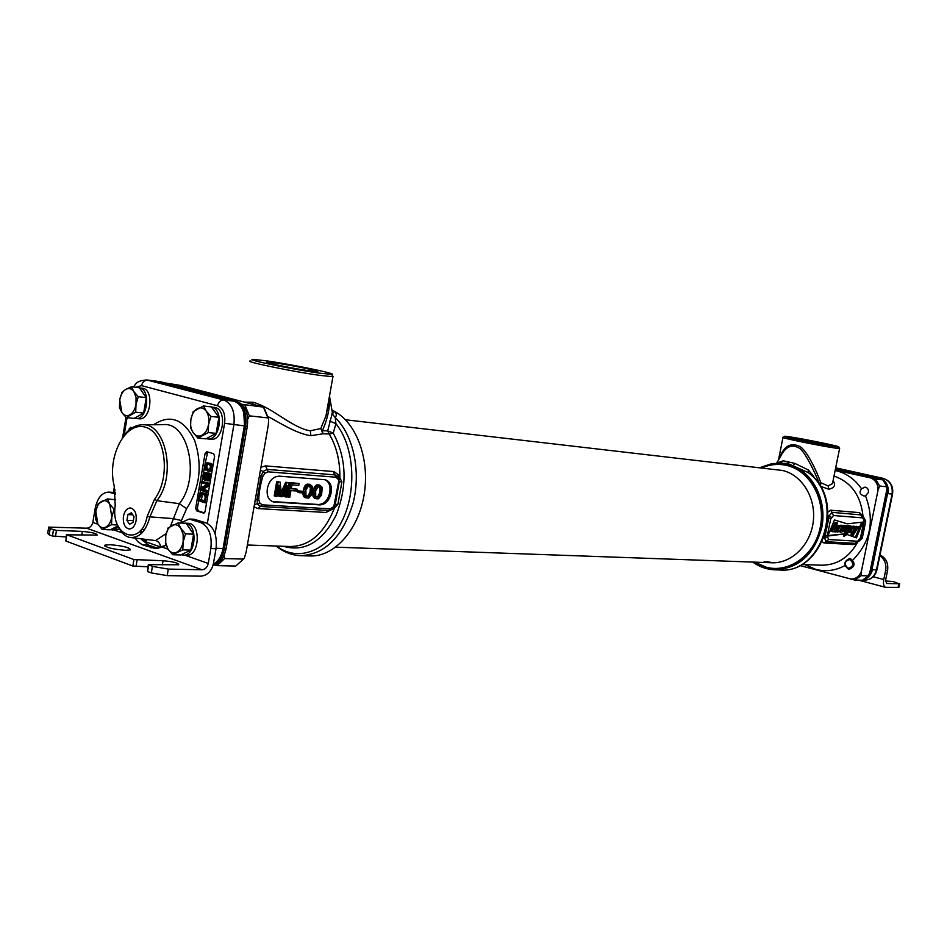 <?xml version="1.0" encoding="UTF-8"?>
<svg xmlns="http://www.w3.org/2000/svg" width="947" height="947" viewBox="0 0 947 947"><rect width="100%" height="100%" fill="white"/><g stroke="black" fill="none" stroke-linecap="round" stroke-linejoin="round"><path stroke-width="1.42" d="M244.243 558.41L235.756 566.046L244.243 558.41L246.102 552.302L268.321 424.99L268.676 418.87L263.811 407.151L241.959 404.322M165.796 383.038L180.273 385.393L263.811 407.151M243.272 559.073L224.593 558.564L224.119 555.262M247.735 419.095L249.357 415.84L244.906 404.961M263.432 407.139L267.894 417.899L249.357 415.84M267.894 417.899L268.676 418.87M214.389 564.98L217.064 565.631L224.593 558.564M235.756 566.046L217.064 565.631M254.045 506.787L257.915 508.586L325.91 512.457L334.137 508.338L337.89 504.325L341.891 481.952L338.399 474.672L333.817 471.57L265.385 465.877L260.946 467.262M268.332 416.751C275.944 420.421 296.127 433.915 310.912 435.691L322.986 433.785L329.201 433.998L327.709 430.838L332.373 412.785L331.58 408.169M334.149 507.024L339.156 479.3M337.89 504.325L335.238 504.42M247.368 545.01L290.208 546.526C309.527 546.277 324.288 533.41 334.504 507.888L334.007 507.485M333.794 506.586L338.683 481.692L338.505 479.691L335.936 477.205L268.108 471.831L265.136 473.133L262.864 476.305C260.259 485.136 258.898 492.949 258.768 499.744L259.892 503.153L262.343 504.834L330.29 508.859L333.794 506.586L333.995 507.32M279.258 476.163C273.352 476.459 269.445 480.33 267.539 487.776L267.291 489.208C266.545 496.098 268.664 500.359 273.659 501.993L319.885 504.905C325.46 504.526 329.154 500.75 330.965 493.6L331.213 492.215C331.983 485.503 329.982 481.348 325.212 479.762L279.258 476.163M268.108 471.831L267.232 469.416L263.254 471.346L261.194 475.856L257.028 499.744L257.525 504.159L260.508 506.467L328.798 510.469L260.958 506.503M254.447 504.455L259.892 503.153M255.347 499.306L258.768 499.744M259.466 475.737L262.864 476.305M260.484 469.901L265.136 473.133M338.505 479.691L338.931 478.495L335.049 474.885L267.232 469.416L265.385 465.877M339.713 477.063L338.754 477.951M245.048 402.144L253.334 402.274C259.809 404.215 267.042 407.755 275.044 412.904C282.253 417.213 298.956 429.465 310.296 430.778L320.796 428.529L322.986 433.785L322.311 430.743L327.709 430.838L333.249 433.122L329.201 433.998C336.469 446.238 340.032 460.775 339.902 477.596L338.919 478.342M341.891 481.952L339.334 481.585M272.357 501.579L318.535 504.502C324.111 504.112 327.804 500.347 329.603 493.198L329.852 491.813C330.621 485.835 329.011 481.81 325.01 479.727M284.917 490.582L283.875 496.512L286.61 497.021L289.107 482.792L287.059 482.65L281.377 495.139L280.17 482.141L278.087 481.987L275.577 496.299L276.962 496.394L278.939 485.136L280.194 496.595L282.028 496.725L287.213 485.728L285.236 496.926M289.107 482.792L285.698 482.248L281.117 492.31M280.17 482.141L276.725 481.585L274.216 495.885L275.577 496.299M278.134 489.765L278.832 496.181L280.194 496.595M297.18 489.185L291.285 488.77L291.984 484.84L298.767 485.338L299.086 483.526L290.93 482.934L288.433 497.139L289.794 497.222L290.966 490.582L296.861 490.996L297.18 489.185L291.345 488.463M299.086 483.526L289.569 482.532L287.071 496.725L288.433 497.139M302.709 491.398L298.198 490.771L297.938 492.274L299.299 492.677L302.436 492.89L302.709 491.398L299.56 491.173L299.299 492.677M309.835 484.319L307.088 484.118L305.81 484.935L303.454 489.315L302.933 493.517L303.75 496.595L304.709 497.566L308.734 498.158L311.859 494.441L312.569 486.64L309.835 484.319L306.343 486.19L304.295 493.932L306.07 497.98M319.565 485.042L316.831 484.84L315.576 485.657L313.232 490.001L312.723 494.18L313.516 497.246L314.463 498.205L318.452 498.785L321.554 495.092L322.264 487.338L319.565 485.042L316.937 486.048L315.458 488.06L314.144 495.494L314.877 497.649L317.091 498.998M309.326 485.858L310.403 488.297L309.941 492.18L308.189 495.683L306.485 496.417M319.044 486.569L320.098 488.983L319.636 492.854L317.908 496.335L316.227 497.057M276.725 481.585L278.087 481.987M285.698 482.248L287.059 482.65M305.881 490.096L308.402 486.036L311.196 486.841L311.291 492.594L308.781 496.642L305.988 495.861L305.881 490.096M315.647 490.783L318.145 486.746L320.903 487.539L320.997 493.257L318.5 497.293L315.742 496.5L315.647 490.783M289.569 482.532L290.93 482.934M298.198 490.771L299.56 491.173M303.454 489.315L304.816 489.717M302.981 492.014L304.342 492.416M303.94 487.835L305.301 488.238M304.33 486.947L305.692 487.362M304.981 485.787L306.343 486.19M305.81 484.935L307.171 485.338M307.088 484.118L308.45 484.521M303.75 496.595L305.112 497.009M303.241 495.66L304.603 496.062M303.004 494.429L304.366 494.843M302.933 493.517L304.295 493.932M307.42 496.24L308.781 496.642M308.189 495.683L309.551 496.098M309.397 493.955L310.758 494.37M309.941 492.18L311.291 492.594M310.308 490.096L311.67 490.499M310.403 488.297L311.764 488.699M309.835 486.438L311.196 486.841M309.432 485.847L310.628 486.202M313.232 490.001L314.593 490.404M312.759 492.677L314.12 493.079M313.717 488.534L315.079 488.936M314.096 487.658L315.458 488.06M314.747 486.498L316.109 486.9M315.576 485.657L316.937 486.048M316.831 484.84L318.192 485.243M314.463 498.205L315.813 498.619M313.516 497.246L314.877 497.649M313.007 496.311L314.368 496.713M312.782 495.092L314.144 495.494M312.723 494.18L314.073 494.583M317.138 496.879L318.5 497.293M317.908 496.335L319.269 496.737M319.103 494.618L320.465 495.021M319.636 492.854L320.997 493.257M320.003 490.783L321.364 491.185M320.098 488.983L321.459 489.386M319.541 487.149L320.903 487.539M319.151 486.557L320.346 486.9M329.745 394.603L325.981 415.828L320.796 428.529L322.311 430.743C327.283 419.947 329.769 408.891 329.757 397.586L332.373 412.785L333.048 413.034L331.9 410.039M283.449 546.289C304.721 552.373 322.3 541.968 336.185 515.073C347.561 485.645 346.59 458.324 333.249 433.122L335.925 423.688L329.686 421.024M328.798 405.754L327.851 405.28M329.627 395.23L329.71 396.402M250.943 360.996C240.443 360.771 292.209 371.591 320.086 375.403L332.918 376.717L332.527 375.805M319.08 373.094L331.545 374.373C339.251 374.207 292.718 364.559 266.498 360.843L253.512 359.398C242.337 358.937 292.114 369.366 319.08 373.094M275.837 363.021L267.516 362.121C261.336 361.991 292.398 368.466 309.302 370.81L317.198 371.65C322.986 371.698 292.765 365.412 275.837 363.021M276.583 546.04C297.394 562.21 326.822 551.817 341.938 521.181C357.244 490.759 354.391 446.475 335.925 423.688L335.226 417.603C336.907 415.283 336.587 413.164 334.279 411.27L332.646 410.406M334.279 411.27C356.735 422.859 370.218 460.076 364.003 495.459C357.99 530.9 333.652 557.262 309.633 555.96L301.371 555.711M328.278 408.157L327.413 407.743M276.169 546.028C283.496 551.994 291.569 555.214 300.4 555.676C324.939 554.575 342.494 537.079 353.065 503.177C361.221 471.547 353.432 435.064 335.226 417.603L332.006 413.555M799.706 565.489L854.904 580.073L861.178 575.658L861.403 571.301L878.023 490.321L879.574 486.012L875.62 479.04L835.218 470.091M868.423 492.44L865.511 495.873L863.948 496.003C860.409 494.547 859.272 492.771 860.515 490.653L861.51 488.77L865.085 487.101C867.606 487.741 868.719 489.516 868.423 492.44M854.904 580.073L862.386 580.239L868.624 575.859L869.642 573.29L886.877 489.492L886.937 486.829L879.574 486.012M861.178 575.658L868.624 575.859M835.384 469.25L882.983 479.904L886.937 486.829M875.62 479.04L882.983 479.904M855.082 543.353L855.177 543.98M859.024 541.199L862.255 538.204L860.811 537.92M862.255 538.204L865.759 521.134L862.989 516.044L859.533 512.647L830.59 510.196L828.021 511.972M822.28 541.767L823.937 542.974L852.998 544.584L856.36 543.223M820.268 486.19L828.72 489.232C834.579 487.906 836.035 485.065 833.064 480.697M852.998 544.584L859.071 541.139M830.744 518.814L827.264 535.966L828.625 539.541L857.615 541.234L855.129 543.353L826.104 541.72L824.671 538.263L829.229 515.772L832.07 512.351L833.502 515.523L830.744 518.814L828.08 518.163M844.073 536.274L846.949 534.463L856.443 537.896L862.942 522.081L847.174 523.821L834.473 519.939L827.737 536.061L844.558 533.883L843.647 536.12M838.817 525.928C836.674 528.26 836.225 530.284 837.479 532.001L839.149 531.527C841.291 529.172 841.741 527.136 840.474 525.407L838.817 525.928M839.8 526.946L838.131 530.474L839.8 526.946M851.578 526.84C849.483 529.148 849.033 531.149 850.252 532.841L851.898 532.38C853.993 530.036 854.431 528.024 853.2 526.331L851.578 526.84M852.572 527.846L850.939 531.326L852.572 527.846M832.271 531.74L836.272 522.744L837.61 522.851L834.449 529.953L836.521 530.095L835.692 531.965L831.075 531.445L835.088 522.46L837.61 522.851M845.943 525.751L841.646 532.403L840.356 532.309L842.084 525.467L843.232 525.549L841.93 530.284L844.724 525.656L845.943 525.751L843.54 525.372L843.055 526.165M846.239 532.226L844.807 532.486C843.718 529.326 844.641 527.148 847.589 525.928L847.553 529.941L845.245 529.787L845.588 531.042L846.878 530.687L846.239 532.226M845.73 528.556L847.115 528.651L847.02 527.372L845.718 528.556M844.76 534.132L847.186 531.717L849.708 525.928L850.868 526.011L847.814 533.031L844.12 535.872L844.487 534.072M855.342 529.894L857.402 526.591L858.574 526.674L852.833 535.789L851.909 535.457L853.874 532.143L854.881 526.414L856.005 526.496L855.342 529.894M823.866 538.156L827.299 537.423M824.73 535.836L827.264 535.966M779.227 458.881C783.749 445.836 790.852 441.835 800.523 446.866C807.022 451.411 816.101 469.546 820.812 482.757L819.534 484.035L820.469 486.19L820.812 482.757L828.116 485.858L832.46 483.68L832.946 481.301M818.906 484.012L819.534 484.035C814.586 471.381 805.566 453.376 800.298 448.807C792.059 443.362 785.264 446.333 779.926 457.721L777.025 462.491M812.881 476.554L813.473 476.021L814.467 478.247M776.528 463.107L783.323 460.81L794.817 463.391L808.288 469.972L813.473 476.021M783.015 437.325C778.197 437.301 821.878 446.274 835.763 448.144L839.504 448.298M788.626 436.674L784.696 436.247C779.499 436.094 821.475 444.711 834.852 446.534L838.569 446.901C841.942 446.7 801.931 438.532 788.626 436.674M826.317 444.711L794.391 438.177L826.317 444.711M753.386 562.116C775.711 578.096 808.75 565.252 818.859 535.292C829.489 505.556 812.846 469.961 786.566 464.527L780.221 463.639L773.012 463.912L760.465 467.723M759.814 467.652L772.089 463.568L787.502 463.355L808.134 472.553L808.288 469.972M752.735 562.092C759.411 566.862 766.727 569.443 774.693 569.834C798.723 568.662 814.456 554.421 821.854 527.1C826.814 502.017 814.527 475.311 794.497 466.528M810.585 474.388L809.649 473.571C846.144 501.058 822.967 574.367 779.381 569.976C822.907 574.663 845.695 498.986 808.134 472.553L810.549 474.352M828.128 515.464L831.371 517.405M857.615 541.234L860.468 537.932L863.842 521.442L863.865 518.175L861.663 514.979L832.07 512.351L830.59 510.196M834.011 476.045C851.093 482.094 860.752 495.423 862.989 516.044L862.954 516.103M865.759 521.134L864.232 521.039M864.055 521.371L862.113 533.445L863.711 525.455M840.474 525.407L837.633 525.632L835.455 529.835M835.881 531.527L837.479 532.001M851.554 528.556L850.761 530.379M838.782 527.609L837.941 529.562M834.449 519.998L847.174 523.821M861.592 522.235L855.319 537.494M844.333 535.836L843.706 536.002M844.558 533.883L827.938 535.576M848.323 531.871L850.252 532.841M853.2 526.331L850.726 526.319M836.521 530.095L834.544 529.752M843.232 525.549L840.818 525.549M839.338 531.385L840.356 532.309M847.589 525.928L845.695 525.692M842.783 530.651L844.807 532.486M845.707 530.403L846.878 530.687L845.15 530.675M850.868 526.011L848.524 525.644L848.204 526.39M846.689 529.882L846.393 530.569M845.47 532.463L844.108 533.765M858.574 526.674L855.958 526.733M856.005 526.496L853.638 526.532M852.785 531.374L850.737 535.173L852.833 535.789M836.272 522.744L835.088 522.46M844.724 525.656L843.54 525.372M842.084 525.467L840.912 525.171M849.708 525.928L848.524 525.644M857.402 526.591L856.23 526.307M854.881 526.414L853.709 526.118M853.874 532.143L852.702 531.847M851.909 535.457L850.737 535.173M326.975 410.24L327.698 410.442M332.267 412.182L333.675 412.856M761.968 467.901C769.923 464.397 778.067 463.545 786.401 465.344C809.78 470.304 826.092 499.543 820.268 527.325C814.787 555.202 788.91 573.669 766.005 567.135L754.901 562.163M773.226 562.79L767.082 561.725M345.466 419.758L782.364 470.458C801.931 474.731 816.219 497.956 813.26 521.608C810.537 545.294 791.266 563.879 771.367 562.755L764.111 561.618M882.107 479.679L877.94 477.762L835.574 468.339M869.026 574.936L871.252 569.68L886.913 493.541L886.937 487.598M866.233 578.297L871.915 569.703L887.564 493.612C888.475 488.096 887.031 483.609 883.243 480.141M882.924 479.892L878.591 477.833L835.585 468.268M159.96 381.617L237.188 401.564C245.309 404.996 248.682 413.271 247.309 426.363L226.096 548.609C223.989 558.375 219.645 563.915 213.063 565.217M157.747 381.369L235.519 401.362C243.639 404.807 247.013 413.081 245.64 426.197L224.415 548.55C222.628 557.215 218.887 562.636 213.182 564.803M835.597 468.22L879.076 477.951M892.559 494.062L888.085 493.659C889.008 485.515 886.013 480.259 879.112 477.892L883.125 478.377C890.014 480.733 892.997 485.965 892.074 494.085L876.472 569.845C874.673 576.439 870.719 579.872 864.647 580.144L862.847 580.097M887.576 493.565L871.927 569.62M864.362 579.481C868.577 577.848 871.264 574.592 872.436 569.715L876.958 569.798C875.17 576.38 871.062 579.824 864.647 580.144M132.225 427.784L130.508 427.298L128.863 430.222M206.801 451.719L205.085 453.447L195.662 508.302L196.645 510.847L203.617 513.096L205.108 511.38L214.602 456.241L213.608 453.708L206.801 451.719M144.145 539.494L146.311 541.956L161.795 547.473M180.984 522.424L181.422 520.519L172.863 518.565L149.875 516.873C145.921 531.504 139.15 538.346 129.55 537.399L155.604 540.583L166.21 533.552M216.082 548.277L223.066 548.502C221.527 556.256 218.284 561.488 213.324 564.175M243.781 412.738L244.527 425.89L223.066 548.502L244.302 426.055C245.675 412.928 242.302 404.641 234.181 401.208L156.953 381.239M136.108 520.672C136.747 513.617 134.948 509.379 130.686 507.983C127.087 507.983 124.673 510.753 123.453 516.304C122.826 523.774 124.815 528.012 129.408 529.018C132.758 528.639 134.995 525.857 136.108 520.672M154.55 499.187C171.419 477.43 165.311 432.092 145.14 427.156C125.324 420.942 106.668 457.081 114.208 485.906L115.214 505.39C110.302 536.476 141.198 547.804 147.199 516.281L154.55 499.187L156.847 500.691C177.077 475.856 165.607 421.415 141.363 424.824C134.095 425.404 127.715 429.749 122.222 437.845M129.55 537.399C124.968 536.251 121.299 532.806 118.553 527.053M147.199 516.281L149.875 516.873L156.847 500.691L179.35 503.674C200.669 477.844 188.489 421.119 162.943 424.682L142.973 424.812M131.633 427.606L130.899 428.648M207.724 451.991L204.943 464.302M198.681 500.762L197.378 508.397L198.349 510.93L204.292 512.883M204.363 467.711L203.321 473.772M202.658 477.619L202.019 481.348M201.782 482.733L200.882 487.954M200.492 490.215L199.853 493.932M207.748 496.05L206.067 493.399L200.788 492.854L199.296 495.388L198.397 500.667L205.144 502.833L205.961 495.423L205.037 493.73L202.196 492.606M208.624 490.948L203.001 489.185L209.524 485.704M209.914 483.455L201.711 481.325L201.486 482.65L207.251 484.438L200.539 488.143L200.208 490.12L206.967 492.251L207.192 490.925L201.285 489.066L208.151 485.409L208.482 483.432L201.711 481.325M205.049 477.335L205.949 474.068M206.47 473.417L206.588 472.695L204.41 472.66L202.776 475.169L202.812 478.424L204.895 480.46L208.447 480.153L209.63 475.868L208.281 473.133L206.754 473.133L205.25 475.69L205.369 479.442L204.256 478.862L203.297 476.483L204.883 472.565M206.955 480.863L209.453 480.768L210.577 479.608M211.264 475.619L209.985 473.263L207.559 472.92M207.713 471.109L210.151 470.221L211.228 466.587L209.772 463.592L206.553 462.87L204.363 465.912L205.333 469.925L210.187 471.239L212.294 469.676M212.862 466.338L211.477 463.734L207.784 462.775M204.588 500.809L201.19 499.72L202.847 494.204M206.162 479.229L207.878 479.348L207.452 477.359L208.387 474.625L207.038 474.151L208.34 474.554L208.908 476.578L207.973 479.312L206.162 479.229L205.748 477.241L206.671 474.506M208.837 469.901L206.742 467.416L207.121 465.214L208.387 464.113M206.067 493.399L204.351 493.292M206.754 493.849L205.037 493.73M207.251 494.464L205.535 494.358M207.677 495.53L205.961 495.423M207.665 496.5L206.103 496.394M207.476 497.637L206.055 497.542M206.564 502.916L205.144 502.833M199.474 499.625L200.456 494.831L201.971 493.92L204.67 495.009L205.191 497.27L204.505 501.235L199.474 499.625L201.19 499.72M206.754 469.653L205.215 468.031L205.085 466.137L205.819 464.504L207.736 463.912L209.583 464.705L210.471 466.599L209.689 469.381L206.754 469.653L208.458 469.783M201.865 495.778L200.16 495.672M202.267 494.014L201.356 493.967M202.563 494.37L200.847 494.263M202.161 494.938L200.456 494.831M208.612 491.02L207.192 490.925M203.001 489.185L201.285 489.066M208.387 492.345L206.967 492.251M209.903 483.526L208.482 483.432M209.559 485.515L208.151 485.409M209.985 473.263L208.281 473.133M210.636 473.926L208.92 473.796M211.098 474.767L209.394 474.636M211.205 475.986L209.63 475.868M211.003 477.122L209.595 477.028M210.814 478.235L209.405 478.128M210.636 479.3L209.062 479.182M210.151 480.283L208.447 480.153M209.453 480.768L207.748 480.638M206.138 473.772L204.694 473.666M205.89 474.104L204.185 473.974M205.499 474.672L203.783 474.554M205.239 475.287L203.534 475.169M205.014 476.613L203.297 476.483M205.037 477.312L203.333 477.193M205.049 478.057L203.51 477.939M205.179 478.614L203.865 478.507M205.25 478.933L204.256 478.862M207.973 474.222L207.038 474.151M207.985 475.205L206.268 475.074M207.724 475.82L206.02 475.69M207.452 477.359L205.748 477.241M207.488 478.069L205.783 477.939M207.665 478.815L205.949 478.697M207.393 479.632L206.564 479.573M210.79 463.296L209.086 463.154M211.477 463.734L209.772 463.592M211.868 464.089L210.163 463.947M212.377 464.705L210.672 464.563M212.696 465.486L210.992 465.356M212.803 466.717L211.228 466.587M212.566 468.078L211.145 467.96M212.341 469.369L210.779 469.238M211.856 470.351L210.151 470.221M211.311 470.884L209.607 470.754M210.66 471.144L208.944 471.014M210.187 471.239L208.47 471.109M207.63 469.31L205.925 469.167M207.89 463.959L206.837 463.876M207.523 464.634L205.819 464.504M207.121 465.214L205.416 465.072M206.789 466.267L205.085 466.137M206.742 467.416L205.037 467.285M206.92 468.161L205.215 468.031M141.34 529.551L144.69 529.562M129.49 524.259L133.042 522.448L134.012 516.695L131.432 512.765L127.892 514.588L126.922 520.329L129.49 524.259M126.922 520.329L133.349 520.625M127.892 514.588L132.793 514.825M898.845 587.4L885.682 587.365C883.681 586.572 883.042 583.956 883.764 579.54L885.646 570.414C886.593 564.081 884.664 559.192 879.846 555.771M880.012 554.966C886.001 557.984 888.523 563.157 887.576 570.485L885.694 579.576L886.558 583.47M898.064 587.602L898.857 583.754L886.652 583.494M898.857 583.754L893.104 581.482L885.54 581.044M850.513 558.683C855.591 563.051 855.165 566.59 849.258 569.313L848.37 569.171C843.303 564.767 843.753 561.228 849.696 558.552M849.909 559.523C854.265 563.749 853.673 566.673 848.11 568.307C843.753 564.081 844.357 561.157 849.909 559.523M115.498 494.121L108.727 492.109C101.956 492.452 97.434 497.897 95.162 508.444L92.83 522.413L97.872 524.212L102.24 529.503L111.557 524.709L111.829 516.979L114.125 509.344L109.722 504.076L107.354 498.927L98.097 503.84L95.813 511.404L95.564 519.063L97.884 524.224C100.145 527.515 102.809 528.462 105.875 527.065C108.893 525.325 110.882 521.963 111.829 516.979L109.722 504.076C107.425 500.809 104.762 499.898 101.708 501.342C98.713 503.117 96.748 506.467 95.813 511.404L97.884 524.224M48.593 527.858L47.705 533.256L49.149 534.806L50.167 528.639L48.711 527.124L86.662 528.189C89.858 527.952 91.918 526.023 92.83 522.413M50.167 528.639L56.489 530.379L82.365 531.397C91.954 532.285 96.878 533.528 97.15 535.102L66.858 534.806L133.929 559.559L163.062 560.742C173.135 561.618 178.356 562.956 178.734 564.779L148.324 564.637L152.42 566.389L168.317 569.088L167.205 575.622L151.307 572.923L147.578 571.538L148.288 564.803M167.205 575.622L200.859 576.167C207.298 575.504 211.489 571.313 213.43 563.607L216.011 548.715L210.85 548.55L208.269 563.477C207.286 567.348 205.191 569.443 201.971 569.763L168.317 569.088M125.43 550.314C112.148 549.142 105.33 547.413 104.963 545.129L110.089 544.703C123.264 545.886 130.047 547.615 130.437 549.876L125.43 550.314M49.149 534.806L52.464 536.038L53.47 529.87M66.148 536.937L52.464 536.038M66.858 534.806L65.828 541.021L66.527 534.641M65.828 541.021L132.829 566.034L133.929 559.559M147.945 566.815L132.829 566.034M141.139 539.068L148.632 545.152L142.737 544.951L155.308 548.538M165.914 545.117L162.47 547.188L154.835 548.526M142.737 544.951C138.617 542.56 136.214 540.323 135.528 538.263M148.632 545.152L158.054 548.384M113.652 492.404L115.368 492.689M194.028 519.264L205.996 522.862C214.058 526.887 217.384 535.517 216.011 548.715M180.415 522.993L189.14 519.027L200.847 522.614C208.896 526.662 212.235 535.304 210.85 548.55M119.582 529.065L112.657 529.989M110.704 529.598L112.48 529.977L118.529 527.005M188.027 523.3L188.228 523.312C201.32 523.3 199.604 556.611 186.571 555.238L183.469 555.143M181.232 554.729L183.268 555.143C195.473 556.54 198.373 525.774 186.263 523.383M185.612 523.241L184.049 523.17M113.758 528.035L117.026 526.366M115.641 499.803L107.354 498.927M102.24 529.503L110.266 529.823L117.973 525.881M114.895 509.391L114.125 509.344M117.558 524.969L111.557 524.709M184.606 553.107L187.92 551.509M191.46 546.549L193.022 537.446M191.886 531.693L188.417 526.568M172.709 554.729L180.747 554.954L190.844 550.112L193.579 534.191L186.18 523.265L178.143 522.898L168.116 527.881L165.749 535.765L165.417 543.72L168.033 549.177L172.709 554.729L182.807 549.864L183.162 541.826L185.541 533.871L180.818 528.319L178.143 522.898M193.579 534.191L185.541 533.871M190.844 550.112L182.807 549.864M165.749 535.765L165.737 543.033L168.033 549.177C170.496 552.646 173.396 553.675 176.722 552.267C180.001 550.503 182.144 547.023 183.162 541.826L183.162 534.499L180.818 528.319C178.32 524.875 175.408 523.892 172.105 525.348C168.862 527.159 166.743 530.628 165.749 535.765M142.157 388.211L142.334 388.223C154.503 389.087 150.94 420.989 138.925 418.763L135.847 418.456M134.557 418.195L135.681 418.432C147.436 420.646 151.319 389.501 139.469 387.903M214.022 407.34L214.235 407.364C227.458 408.264 223.871 441.503 210.802 439.219L207.76 438.923M206.28 438.639L207.547 438.911C220.272 441.184 224.297 408.95 211.512 407.092M892.808 490.084L891.529 499.081M209.595 436.875L213.335 434.874M216.756 429.831L218.331 420.681M217.088 414.798L213.773 410.217M197.935 438.094L205.89 438.852L216.141 433.371L218.911 417.307L211.37 406.89L203.427 405.991L193.235 411.625L190.868 419.509L190.501 427.606L193.212 432.743L197.935 438.094L208.198 432.578L208.577 424.41L210.968 416.443L206.186 411.093L203.427 405.991M218.911 417.307L210.968 416.443M216.141 433.371L208.198 432.578M190.868 419.509C190.087 424.765 190.868 429.169 193.212 432.743C195.721 436.034 198.669 436.875 202.042 435.253C205.369 433.264 207.547 429.654 208.577 424.41C209.358 419.095 208.565 414.656 206.186 411.093C203.641 407.826 200.681 407.032 197.319 408.702C194.017 410.726 191.874 414.324 190.868 419.509M137.552 416.491L141.186 414.431M144.193 409.826L145.731 400.664M144.666 395.349L141.517 390.827M126.247 417.58L134.19 418.396L143.648 413.034L146.252 397.622L139.339 387.714L131.408 386.767L125.691 389.406L122.009 392.271L119.724 399.835L119.44 407.612L121.832 412.478L126.247 417.58L135.705 412.182L136.013 404.333L138.309 396.698L133.847 391.608L131.408 386.767M146.252 397.622L138.309 396.698M143.648 413.034L135.705 412.182M119.724 399.835L121.832 412.478C124.14 415.615 126.839 416.384 129.964 414.786C133.03 412.856 135.042 409.376 136.013 404.333L136.037 397.326L133.847 391.608C131.515 388.495 128.792 387.761 125.691 389.406C122.648 391.371 120.66 394.852 119.724 399.835M334.54 504.869L339.298 481.526M262.343 504.834L257.915 508.586M330.29 508.859L328.81 510.469M333.664 506.799L333.735 507.616M325.91 512.457L328.254 510.433M333.202 471.488L335.936 477.205M338.683 481.692L339.085 478.874M338.553 479.904L339.097 478.933C338.387 477.063 337.286 475.761 335.794 475.027L337.594 476.199M331.213 492.215L329.852 491.813M330.965 493.6L329.603 493.198M319.885 504.905L318.535 504.502M274.701 502.135L273.34 501.709M310.912 435.691L310.296 430.778M252.754 404.144L253.334 402.274M878.023 490.321C878.165 484.426 875.857 480.354 871.098 478.105M850.43 579.043C855.591 579.233 859.249 576.652 861.403 571.301M852.774 560.079C870.589 541.956 874.827 520.554 865.511 495.873M861.51 488.77C854.81 479.135 846.216 473.074 835.728 470.6L835.136 470.481M804.832 564.625L815.687 569.36C825.689 571.929 835.443 570.662 844.949 565.596M801.541 564.519L821.238 565.205C836.603 565.3 848.607 557.842 857.26 542.832M859.225 540.074L860.752 538.121L864.232 521.11M863.51 519.193L862.409 517.843L833.502 515.523M828.625 539.541L823.937 542.974M828.72 489.232L828.116 485.858M780.73 463.083L783.323 460.81M787.502 463.355L788.638 461.544M793.113 465.877L794.817 463.391M859.533 512.647L862.409 517.843M863.842 521.442L863.759 517.76M847.186 531.717L846.523 531.551M847.115 528.651L845.931 528.355M871.252 569.68L871.915 569.703M886.913 493.541L887.564 493.612M877.94 477.762L878.591 477.833M237.188 401.564L235.519 401.362M247.309 426.363L245.64 426.197M226.096 548.609L224.415 548.55M161.12 381.83L159.451 381.617M883.326 478.424L835.68 467.83L883.196 478.377C890.381 480.839 893.506 486.071 892.548 494.097L876.969 569.739M142.299 540.536L146.311 541.956L146.761 539.873M127.076 417.663L124.14 435.17M114.989 489.788L114.54 492.499M207.346 523.419L224.605 423.285C225.575 414.04 223.22 408.193 217.55 405.754L141.565 385.642L135.622 387.264M155.604 540.583C158.516 541.305 160.173 543.46 160.552 547.035L165.82 545.188M181.422 520.519L186.595 508.705C199.947 487.918 202.646 465.202 194.68 440.556C184.002 419.071 170.294 413.792 153.544 424.741M186.595 508.705L179.35 503.674L170.448 526.248M215.064 533.658L233.862 424.954C235.235 411.756 231.873 403.422 223.741 399.965L146.761 379.96C135.48 380.801 136.214 384.245 133.278 386.992M224.605 423.285L244.527 425.89M217.55 405.754C218.532 401.907 220.592 399.977 223.741 399.965L234.181 401.208M141.565 385.642C142.5 381.961 144.536 380.138 147.685 380.149L158.113 381.452M204.434 512.765L204.954 511.936M139.907 531.196L141.363 533.516M129.064 428.991L130.26 429.109M205.085 453.447L206.789 453.589M196.645 510.847L198.349 510.93M195.662 508.302L197.378 508.397M887.576 570.485L885.646 570.414M883.764 579.54L873.205 576.747M86.662 528.189L201.971 569.763M148.691 565.016L147.578 571.538M163.062 560.742L162.363 564.85M135.989 566.566L137.078 560.103M152.42 566.389L151.307 572.923M162.47 547.188L168.021 549.165M184.961 555.191L208.269 563.477M114.315 530.06L122.329 532.912M156.314 547.899L150.419 547.709M110.633 492.487L115.38 492.783M191.436 519.477L196.597 519.725M205.996 522.862L200.847 522.614M82.365 531.397L81.773 534.96M55.471 536.547L56.489 530.379M328.822 510.469C331.166 510.516 334.729 507.367 334.019 507.414L335.131 504.905M339.286 481.632L335.274 504.254M272.416 501.602L273.659 501.993M332.918 376.717L325.981 415.828L329.757 397.586M331.545 374.373L333.155 376.705M839.598 448.523L832.875 481.644M778.458 460.147L782.98 437.502M784.518 436.366L783.086 437.325M838.569 446.901L839.646 448.511M779.381 569.976L775.557 569.857M335.723 547.165L772.113 562.778M158.528 381.44L160.197 381.641M126.01 417.343L122.684 437.159M114.386 486.675L113.439 492.393M146.761 379.96L157.202 381.274M140.843 530.154L142.145 532.735M898.821 587.507L899.614 583.672M885.481 587.318L858.633 580.156M104.963 545.129L104.809 546.064M108.727 492.109L113.877 492.416M189.14 519.027L194.301 519.276M114.386 499.329L115.641 499.4M184.937 523.158L188.228 523.312M139.458 387.879L142.334 388.223M211.489 407.056L214.235 407.364"/></g></svg>
